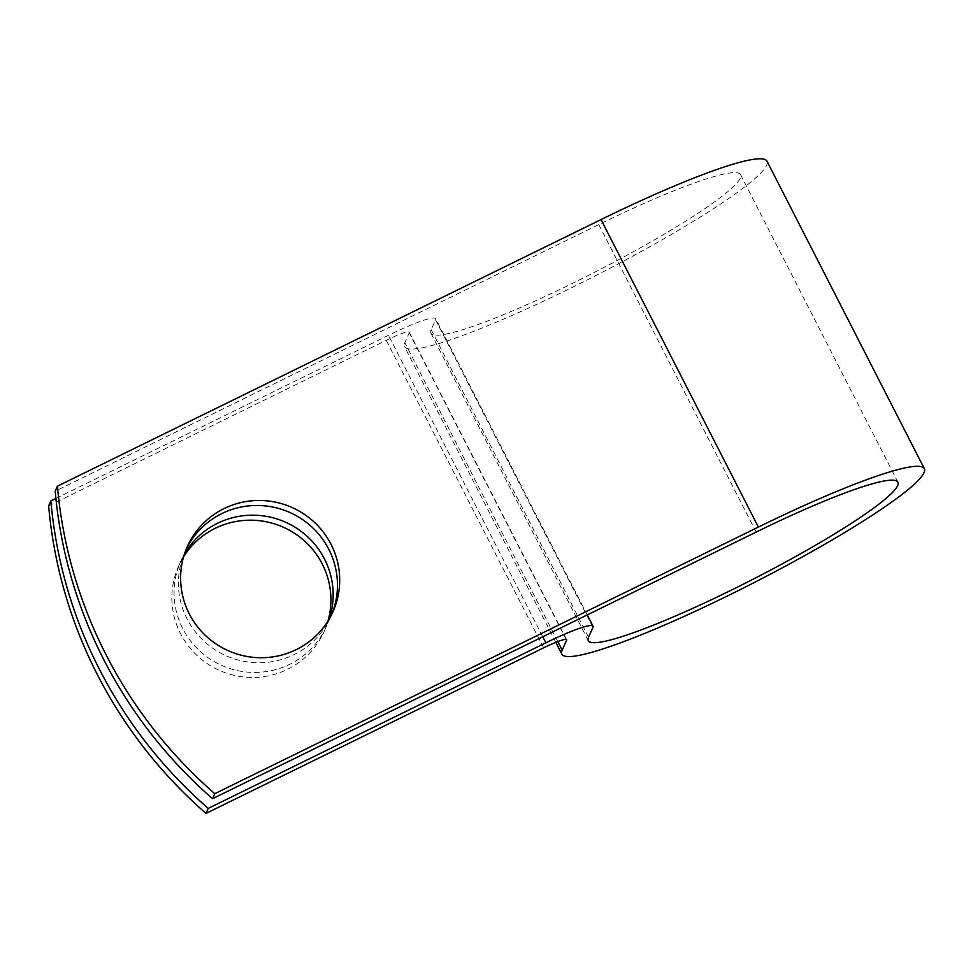 <?xml version="1.0" encoding="UTF-8"?>
<svg xmlns="http://www.w3.org/2000/svg" width="973" height="973" viewBox="0 0 973 973"><rect width="100%" height="100%" fill="white"/><g stroke="black" fill="none" stroke-linecap="round" stroke-linejoin="round"><path stroke-width="0.73" stroke-dasharray="4.87 3.65" d="M186.208 549.198A79.774 78.399 24 0 0 185.04 551.691A79.774 78.399 24 0 0 187.047 618.864A79.774 78.399 24 0 0 260.265 662.722A79.774 78.399 24 0 0 330.82 616.517A79.774 78.399 24 0 0 331.878 613.999M327.962 621.066A79.774 78.399 -156 0 1 324.277 631.222A79.774 78.399 -156 0 1 253.734 677.427A79.774 78.399 -156 0 1 180.504 633.569A79.774 78.399 -156 0 1 178.509 566.395A79.774 78.399 -156 0 1 183.581 556.848M329.385 618.694A79.774 78.399 -156 0 1 326.502 626.223A79.774 78.399 -156 0 1 255.96 672.416A79.774 78.399 -156 0 1 182.729 628.57A79.774 78.399 -156 0 1 180.735 561.385A79.774 78.399 -156 0 1 184.383 554.209M55.887 498.444L388.507 335.308A57.881 6.787 -27.1 0 1 435.685 318.706A57.881 6.787 -27.1 0 1 435.588 319.849L431.197 329.713A173.912 20.384 152.9 0 0 430.93 333.143A173.912 20.384 152.9 0 0 595.038 272.063A173.912 20.384 152.9 0 0 740.575 174.69A173.912 20.384 152.9 0 0 598.796 224.581L55.193 491.195M48.65 505.899L386.269 340.319A28.193 3.308 -27.1 0 1 409.256 332.231A28.193 3.308 -27.1 0 1 409.219 332.778L404.829 342.654A203.588 23.863 152.9 0 0 404.513 346.668A203.588 23.863 152.9 0 0 596.619 275.164A203.588 23.863 152.9 0 0 766.992 161.177M756.155 532.085L598.796 224.581M542.752 636.756L388.507 335.308M543.627 647.823L386.269 340.319M588.556 637.218L431.197 329.713M592.946 627.354L435.588 319.849M566.14 639.443L409.219 332.778M557.784 641.572L404.829 342.654M185.04 551.691L187.278 546.68M180.735 561.385L178.509 566.395M897.933 482.194L740.575 174.69M588.288 640.648L430.93 333.143M587.266 614.924L435.685 318.706M566.614 639.735L409.256 332.231M555.814 642.338L404.513 346.668M326.502 626.223L324.277 631.222M330.82 616.517L333.046 611.518"/><path stroke-width="1.46" d="M331.039 544.333A79.774 78.399 24 0 0 257.821 500.487A79.774 78.399 24 0 0 187.278 546.68A79.774 78.399 24 0 0 189.273 613.866A79.774 78.399 24 0 0 262.491 657.712A79.774 78.399 24 0 0 333.046 611.518A79.774 78.399 24 0 0 331.039 544.333M331.878 613.999A79.774 78.399 24 0 0 328.813 549.331A79.774 78.399 24 0 0 256.981 505.474A79.774 78.399 24 0 0 186.208 549.198M183.581 556.848A79.774 78.399 -156 0 1 254.537 520.287A79.774 78.399 -156 0 1 322.27 564.048A79.774 78.399 -156 0 1 327.962 621.066M184.383 554.209A79.774 78.399 -156 0 1 255.364 515.228A79.774 78.399 -156 0 1 324.508 559.037A79.774 78.399 -156 0 1 329.385 618.694M55.887 498.444L50.876 500.9A463.768 455.802 24 0 0 208.234 808.405L545.865 642.812A57.881 6.787 -27.1 0 1 593.044 626.211A57.881 6.787 -27.1 0 1 592.946 627.354L588.556 637.218A173.912 20.384 152.9 0 0 588.288 640.648A173.912 20.384 152.9 0 0 752.397 579.567A173.912 20.384 152.9 0 0 897.933 482.194A173.912 20.384 152.9 0 0 756.155 532.085L212.552 798.699A463.768 455.802 -156 0 1 55.193 491.195L57.419 486.184L601.022 219.582A203.588 23.863 152.9 0 1 766.992 161.177L924.35 468.682A203.588 23.863 152.9 0 0 758.381 527.086L214.778 793.7A463.768 455.802 -156 0 1 57.419 486.184M208.234 808.405L206.008 813.404A463.768 455.802 -156 0 1 48.65 505.899L50.876 500.9M206.008 813.404L543.627 647.823A28.193 3.308 -27.1 0 1 566.614 639.735A28.193 3.308 -27.1 0 1 566.578 640.283L562.187 650.159A203.588 23.863 152.9 0 0 561.871 654.172A203.588 23.863 152.9 0 0 753.978 582.669A203.588 23.863 152.9 0 0 924.35 468.682M214.778 793.7L212.552 798.699M545.865 642.812L542.752 636.756M758.381 527.086L601.022 219.582M566.578 640.283L566.14 639.443M562.187 650.159L557.784 641.572M593.044 626.211L587.266 614.924M561.871 654.172L555.814 642.338"/></g></svg>
